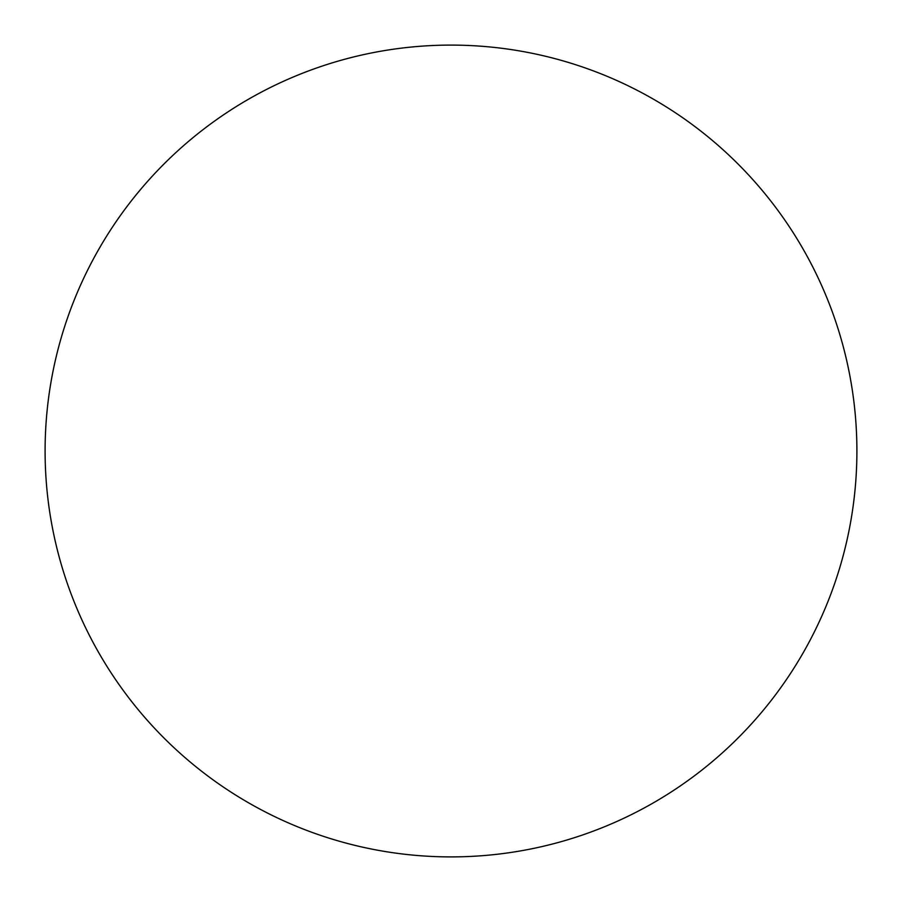 <?xml version="1.0" encoding="UTF-8"?>
<svg xmlns="http://www.w3.org/2000/svg" width="902" height="902" viewBox="0 0 902 902"><rect width="100%" height="100%" fill="white"/><g stroke="black" fill="none" stroke-linecap="round" stroke-linejoin="round"><path stroke-width="1.35" d="M451 856.9A405.9 405.9 0 0 0 856.9 451A405.9 405.9 0 0 0 451 45.1A405.9 405.9 0 0 0 45.1 451A405.9 405.9 0 0 0 451 856.9"/></g></svg>

